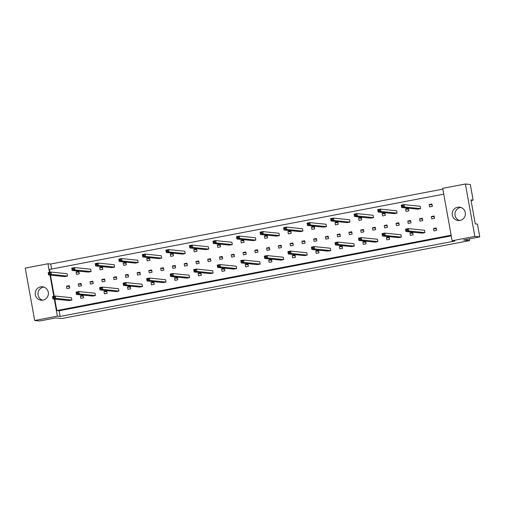 <?xml version="1.0" encoding="UTF-8"?>
<svg xmlns="http://www.w3.org/2000/svg" width="505" height="505" viewBox="0 0 505 505"><rect width="100%" height="100%" fill="white"/><g stroke="black" fill="none" stroke-linecap="round" stroke-linejoin="round"><path stroke-width="0.76" d="M452.31 215.079A6.729 6.59 -84.2 0 0 458.117 220.527A6.729 6.59 -84.2 0 0 465.282 212.599A6.729 6.59 -84.2 0 0 459.474 207.145A6.729 6.59 -84.2 0 0 452.31 215.079M460.831 207.435A6.729 6.59 -84.2 0 0 459.499 220.521M35.318 294.737A6.729 6.59 -84.2 0 0 41.126 300.191A6.729 6.59 -84.2 0 0 48.291 292.256A6.729 6.59 -84.2 0 0 42.483 286.802A6.729 6.59 -84.2 0 0 35.318 294.737M43.834 287.092A6.729 6.59 -84.2 0 0 42.508 300.178M451.255 235.854L59.104 310.771L60.12 316.439L454.872 241.024L452.133 240.746L442.708 188.346L465.408 184.009L470.319 184.502L473.134 200.132L471.07 200.523M473.134 200.132L470.957 199.911L475.274 223.892L477.446 224.113L479.75 236.908L463.533 240.008L469.581 240.62L61.856 318.51L55.809 317.897L39.592 320.991L34.681 320.498L57.381 316.155L54.306 299.08M469.581 240.62L469.271 238.909M34.681 320.498L25.25 268.092L47.95 263.755L49.496 272.346M49.995 275.099L53.814 296.334M465.408 184.009L474.839 236.409L479.75 236.908M452.133 240.746L474.839 236.409M442.847 189.116L50.696 264.033L47.95 263.755M60.12 316.439L57.381 316.155M59.104 310.771L56.838 310.543L54.78 299.13M443.75 194.141L49.446 269.468L49.951 272.264M50.468 275.149L54.262 296.246M50.696 264.033L51.598 269.058M419.554 218.785L419.983 221.146L422.761 220.616L422.338 218.255L419.554 218.785L422.483 219.082M420.602 208.622L420.179 206.261L404.025 204.626L404.448 206.987L420.602 208.622L417.824 209.152L401.671 207.517L401.241 205.156L404.025 204.626L402.965 205.592L401.854 205.806L401.974 206.469L403.085 206.255L402.965 205.592M424.92 232.609L424.497 230.248L408.337 228.607L408.766 230.968L424.92 232.609L422.136 233.14L405.982 231.498L405.559 229.137L408.337 228.607L407.283 229.579L406.165 229.788L406.285 230.45L407.396 230.236L407.283 229.579M433.479 228.531L433.909 230.892L436.686 230.356L436.263 227.995L433.479 228.531L436.408 228.828M431.327 216.538L431.75 218.899L434.527 218.368L434.104 216.007L431.327 216.538L434.256 216.834M429.168 204.544L429.591 206.905L432.375 206.375L431.945 204.014L429.168 204.544L432.097 204.841M451.142 235.216L56.838 310.543M409.946 233.026L410.369 235.387L413.153 234.857L412.724 232.496L409.946 233.026L412.875 233.323M401.38 237.104L400.957 234.743L384.804 233.102L385.227 235.463L401.38 237.104L398.603 237.634L382.449 235.993L382.02 233.632L384.804 233.102L383.743 234.074L382.632 234.288L382.752 234.945L383.863 234.737L383.743 234.074M386.407 237.52L386.83 239.881L389.614 239.351L389.191 236.99L386.407 237.52L389.336 237.817M377.847 241.598L377.418 239.237L361.264 237.596L361.687 239.957L377.847 241.598L375.063 242.129L358.91 240.494L358.487 238.133L361.264 237.596L360.204 238.568L359.093 238.783L359.213 239.446L360.324 239.231L360.204 238.568M362.874 242.015L363.297 244.376L366.074 243.846L365.652 241.485L362.874 242.015L365.803 242.318M354.308 246.093L353.885 243.732L337.725 242.097L338.154 244.458L354.308 246.093L351.53 246.629L335.37 244.988L334.948 242.627L337.725 242.097L336.671 243.069L335.56 243.277L335.673 243.94L336.791 243.726L336.671 243.069M339.335 246.516L339.758 248.877L342.541 248.346L342.112 245.986L339.335 246.516L342.264 246.812M330.769 250.594L330.346 248.233L314.192 246.591L314.615 248.952L330.769 250.594L327.991 251.124L311.837 249.483L311.408 247.122L314.192 246.591L313.132 247.564L312.021 247.772L312.14 248.435L313.252 248.226L313.132 247.564M315.795 251.01L316.225 253.371L319.002 252.841L318.579 250.48L315.795 251.01L318.724 251.307M307.236 255.088L306.806 252.727L290.653 251.086L291.076 253.447L307.236 255.088L304.452 255.618L288.298 253.977L287.875 251.616L290.653 251.086L289.592 252.058L288.481 252.273L288.601 252.929L289.712 252.721L289.592 252.058M292.262 255.505L292.685 257.866L295.463 257.335L295.04 254.975L292.262 255.505L295.191 255.801M283.696 259.583L283.273 257.222L267.12 255.587L267.543 257.948L283.696 259.583L280.919 260.113L264.759 258.478L264.336 256.117L267.12 255.587L266.059 256.553L264.948 256.767L265.068 257.43L266.179 257.215L266.059 256.553M268.723 260.006L269.146 262.366L271.93 261.83L271.507 259.469L268.723 260.006L271.652 260.302M260.157 264.083L259.734 261.723L243.58 260.081L244.003 262.442L260.157 264.083L257.38 264.614L241.226 262.972L240.803 260.612L243.58 260.081L242.52 261.053L241.409 261.262L241.529 261.925L242.64 261.71L242.52 261.053M245.19 264.5L245.613 266.861L248.391 266.331L247.968 263.97L245.19 264.5L248.119 264.797M236.624 268.578L236.201 266.217L220.041 264.576L220.47 266.937L236.624 268.578L233.84 269.108L217.687 267.467L217.264 265.106L220.041 264.576L218.987 265.548L217.87 265.763L217.99 266.419L219.101 266.211L218.987 265.548M221.651 268.995L222.074 271.355L224.858 270.825L224.428 268.464L221.651 268.995L224.58 269.291M213.085 273.072L212.662 270.712L196.508 269.07L196.931 271.431L213.085 273.072L210.307 273.603L194.154 271.968L193.724 269.607L196.508 269.07L195.448 270.042L194.337 270.257L194.457 270.92L195.568 270.705L195.448 270.042M198.111 273.489L198.541 275.85L201.318 275.32L200.895 272.959L198.111 273.489L201.041 273.792M189.552 277.567L189.123 275.212L172.969 273.571L173.392 275.932L189.552 277.567L186.768 278.103L170.614 276.462L170.191 274.101L172.969 273.571L171.908 274.543L170.797 274.752L170.917 275.414L172.028 275.2L171.908 274.543M174.578 277.99L175.001 280.351L177.779 279.82L177.356 277.46L174.578 277.99L177.507 278.287M166.012 282.068L165.589 279.707L149.436 278.066L149.859 280.426L166.012 282.068L163.235 282.598L147.075 280.957L146.652 278.596L149.436 278.066L148.375 279.038L147.264 279.252L147.378 279.909L148.495 279.701L148.375 279.038M151.039 282.484L151.462 284.845L154.246 284.315L153.817 281.954L151.039 282.484L153.968 282.781M142.473 286.562L142.05 284.201L125.896 282.56L126.319 284.921L142.473 286.562L139.696 287.092L123.542 285.451L123.119 283.09L125.896 282.56L124.836 283.532L123.725 283.747L123.845 284.41L124.956 284.195L124.836 283.532M127.5 286.979L127.929 289.34L130.707 288.809L130.284 286.449L127.5 286.979L130.429 287.276M118.94 291.057L118.517 288.696L102.357 287.061L102.786 289.422L118.94 291.057L116.156 291.587L100.003 289.952L99.58 287.591L102.357 287.061L101.303 288.027L100.186 288.241L100.306 288.904L101.417 288.69L101.303 288.027M103.967 291.48L104.39 293.841L107.167 293.304L106.744 290.949L103.967 291.48L106.896 291.776M95.401 295.558L94.978 293.197L78.824 291.555L79.247 293.916L95.401 295.558L92.623 296.088L76.47 294.447L76.04 292.086L78.824 291.555L77.764 292.528L76.653 292.736L76.773 293.399L77.884 293.184L77.764 292.528M80.428 295.974L80.851 298.335L83.634 297.805L83.211 295.444L80.428 295.974L83.357 296.271M71.868 300.052L71.439 297.691L55.285 296.05L55.708 298.411L71.868 300.052L69.084 300.582L52.93 298.941L52.507 296.58L55.285 296.05L54.224 297.022L53.113 297.237L53.233 297.893L54.344 297.685L54.224 297.022M405.629 209.045L406.058 211.406L408.835 210.869L408.412 208.508L405.629 209.045L408.558 209.341M397.069 213.123L396.64 210.762L380.486 209.12L380.909 211.481L397.069 213.123L394.285 213.653L378.131 212.012L377.708 209.651L380.486 209.12L379.425 210.093L378.314 210.301L378.434 210.964L379.545 210.749L379.425 210.093M382.096 213.539L382.519 215.9L385.296 215.37L384.873 213.009L382.096 213.539L385.025 213.836M373.53 217.617L373.107 215.256L356.947 213.615L357.376 215.976L373.53 217.617L370.752 218.147L354.592 216.506L354.169 214.145L356.947 213.615L355.892 214.587L354.781 214.802L354.895 215.458L356.012 215.25L355.892 214.587M358.556 218.034L358.979 220.395L361.763 219.864L361.334 217.504L358.556 218.034L361.485 218.33M349.99 222.112L349.567 219.751L333.414 218.109L333.837 220.47L349.99 222.112L347.213 222.642L331.059 221.007L330.63 218.646L333.414 218.109L332.353 219.082L331.242 219.296L331.362 219.959L332.473 219.744L332.353 219.082M335.017 222.528L335.446 224.889L338.224 224.359L337.801 221.998L335.017 222.528L337.946 222.831M326.457 226.606L326.028 224.245L309.874 222.61L310.304 224.971L326.457 226.606L323.673 227.143L307.52 225.501L307.097 223.141L309.874 222.61L308.814 223.582L307.703 223.791L307.823 224.454L308.934 224.239L308.814 223.582M311.484 227.029L311.907 229.39L314.684 228.86L314.261 226.499L311.484 227.029L314.413 227.326M302.918 231.107L302.495 228.746L286.341 227.105L286.764 229.466L302.918 231.107L300.14 231.637L283.987 229.996L283.558 227.635L286.341 227.105L285.281 228.077L284.17 228.285L284.29 228.948L285.401 228.74L285.281 228.077M287.945 231.524L288.368 233.884L291.151 233.354L290.728 230.993L287.945 231.524L290.874 231.82M279.385 235.601L278.956 233.241L262.802 231.599L263.225 233.96L279.385 235.601L276.601 236.132L260.447 234.49L260.024 232.13L262.802 231.599L261.741 232.571L260.63 232.786L260.75 233.443L261.861 233.234L261.741 232.571M264.412 236.018L264.835 238.379L267.612 237.849L267.189 235.488L264.412 236.018L267.341 236.315M255.846 240.096L255.423 237.735L239.263 236.1L239.692 238.461L255.846 240.096L253.068 240.626L236.908 238.991L236.485 236.63L239.263 236.1L238.208 237.066L237.091 237.281L237.211 237.943L238.322 237.729L238.208 237.066M240.872 240.519L241.295 242.88L244.079 242.343L243.65 239.982L240.872 240.519L243.801 240.816M232.306 244.597L231.883 242.236L215.73 240.595L216.153 242.956L232.306 244.597L229.529 245.127L213.375 243.486L212.946 241.125L215.73 240.595L214.669 241.567L213.558 241.775L213.678 242.438L214.789 242.223L214.669 241.567M217.333 245.013L217.762 247.374L220.54 246.844L220.117 244.483L217.333 245.013L220.262 245.31M208.773 249.091L208.344 246.73L192.19 245.089L192.613 247.45L208.773 249.091L205.989 249.621L189.836 247.98L189.413 245.619L192.19 245.089L191.13 246.061L190.019 246.276L190.139 246.932L191.25 246.724L191.13 246.061M193.8 249.508L194.223 251.869L197 251.339L196.578 248.978L193.8 249.508L196.729 249.805M185.234 253.586L184.811 251.225L168.657 249.584L169.08 251.945L185.234 253.586L182.457 254.116L166.296 252.481L165.874 250.12L168.657 249.584L167.597 250.556L166.486 250.77L166.6 251.433L167.717 251.219L167.597 250.556M170.261 254.002L170.684 256.363L173.468 255.833L173.038 253.472L170.261 254.002L173.19 254.305M161.695 258.08L161.272 255.726L145.118 254.084L145.541 256.445L161.695 258.08L158.917 258.617L142.763 256.976L142.341 254.615L145.118 254.084L144.058 255.057L142.947 255.265L143.066 255.928L144.178 255.713L144.058 255.057M146.721 258.503L147.151 260.864L149.928 260.334L149.505 257.973L146.721 258.503L149.65 258.8M138.162 262.581L137.739 260.22L121.579 258.579L122.008 260.94L138.162 262.581L135.378 263.111L119.224 261.47L118.801 259.109L121.579 258.579L120.525 259.551L119.407 259.766L119.527 260.422L120.638 260.214L120.525 259.551M123.188 262.998L123.611 265.359L126.395 264.828L125.966 262.467L123.188 262.998L126.117 263.294M114.622 267.076L114.199 264.715L98.046 263.073L98.469 265.434L114.622 267.076L111.845 267.606L95.691 265.965L95.262 263.604L98.046 263.073L96.985 264.046L95.874 264.26L95.994 264.923L97.105 264.708L96.985 264.046M99.649 267.492L100.078 269.853L102.856 269.323L102.433 266.962L99.649 267.492L102.578 267.789M91.089 271.57L90.66 269.209L74.506 267.574L74.929 269.935L91.089 271.57L88.306 272.1L72.152 270.465L71.729 268.105L74.506 267.574L73.446 268.54L72.335 268.755L72.455 269.418L73.566 269.203L73.446 268.54M76.116 271.993L76.539 274.354L79.317 273.817L78.894 271.463L76.116 271.993L79.045 272.29M67.55 276.071L67.127 273.71L50.967 272.069L51.396 274.43L67.55 276.071L64.773 276.601L48.613 274.96L48.19 272.599L50.967 272.069L49.913 273.041L48.802 273.249L48.916 273.912L50.033 273.697L49.913 273.041M407.787 221.032L408.21 223.393L410.994 222.863L410.565 220.502L407.787 221.032L410.716 221.329M396.021 223.279L396.444 225.64L399.221 225.11L398.798 222.749L396.021 223.279L398.95 223.576M384.248 225.533L384.677 227.888L387.455 227.357L387.032 224.996L384.248 225.533L387.177 225.83M372.482 227.78L372.905 230.141L375.688 229.605L375.259 227.25L372.482 227.78L375.411 228.077M360.715 230.027L361.138 232.388L363.916 231.858L363.493 229.497L360.715 230.027L363.644 230.324M348.942 232.275L349.372 234.636L352.149 234.105L351.726 231.744L348.942 232.275L351.871 232.571M337.176 234.522L337.599 236.883L340.383 236.353L339.96 233.992L337.176 234.522L340.105 234.819M325.409 236.769L325.832 239.13L328.616 238.6L328.187 236.239L325.409 236.769L328.338 237.066M313.643 239.016L314.066 241.377L316.843 240.847L316.42 238.486L313.643 239.016L316.572 239.313M301.87 241.27L302.299 243.625L305.077 243.094L304.654 240.733L301.87 241.27L304.799 241.567M290.104 243.517L290.526 245.878L293.31 245.348L292.881 242.987L290.104 243.517L293.033 243.814M278.337 245.765L278.76 248.125L281.537 247.595L281.115 245.234L278.337 245.765L281.266 246.061M266.564 248.012L266.993 250.373L269.771 249.842L269.348 247.482L266.564 248.012L269.493 248.309M254.798 250.259L255.221 252.62L258.005 252.09L257.575 249.729L254.798 250.259L257.727 250.556M243.031 252.506L243.454 254.867L246.232 254.337L245.809 251.976L243.031 252.506L245.96 252.803M231.258 254.754L231.688 257.114L234.465 256.584L234.042 254.223L231.258 254.754L234.187 255.057M219.492 257.007L219.915 259.368L222.699 258.831L222.269 256.471L219.492 257.007L222.421 257.304M207.725 259.254L208.148 261.615L210.926 261.085L210.503 258.724L207.725 259.254L210.654 259.551M195.953 261.502L196.382 263.863L199.159 263.332L198.736 260.971L195.953 261.502L198.882 261.798M184.186 263.749L184.609 266.11L187.393 265.579L186.97 263.219L184.186 263.749L187.115 264.046M172.42 265.996L172.843 268.357L175.626 267.827L175.197 265.466L172.42 265.996L175.349 266.293M160.653 268.243L161.076 270.604L163.854 270.074L163.431 267.713L160.653 268.243L163.582 268.54M148.88 270.491L149.31 272.851L152.087 272.321L151.664 269.96L148.88 270.491L151.809 270.794M137.114 272.744L137.537 275.105L140.321 274.568L139.891 272.208L137.114 272.744L140.043 273.041M125.347 274.991L125.77 277.352L128.548 276.822L128.125 274.461L125.347 274.991L128.276 275.288M113.574 277.239L114.004 279.6L116.781 279.069L116.358 276.708L113.574 277.239L116.504 277.535M101.808 279.486L102.231 281.847L105.015 281.317L104.585 278.956L101.808 279.486L104.737 279.783M90.041 281.733L90.464 284.094L93.242 283.564L92.819 281.203L90.041 281.733L92.971 282.03M78.269 283.98L78.698 286.341L81.475 285.811L81.052 283.45L78.269 283.98L81.198 284.277M66.502 286.228L66.925 288.589L69.709 288.058L69.28 285.697L66.502 286.228L69.431 286.531M403.085 206.255L404.448 206.987L401.671 207.517L401.974 206.469M401.854 205.806L401.241 205.156M407.396 230.236L408.766 230.968L405.982 231.498L406.285 230.45M406.165 229.788L405.559 229.137M379.545 210.749L380.909 211.481L378.131 212.012L378.434 210.964M378.314 210.301L377.708 209.651M356.012 215.25L357.376 215.976L354.592 216.506L354.895 215.458M354.781 214.802L354.169 214.145M332.473 219.744L333.837 220.47L331.059 221.007L331.362 219.959M331.242 219.296L330.63 218.646M308.934 224.239L310.304 224.971L307.52 225.501L307.823 224.454M307.703 223.791L307.097 223.141M383.863 234.737L385.227 235.463L382.449 235.993L382.752 234.945M382.632 234.288L382.02 233.632M360.324 239.231L361.687 239.957L358.91 240.494L359.213 239.446M359.093 238.783L358.487 238.133M336.791 243.726L338.154 244.458L335.37 244.988L335.673 243.94M335.56 243.277L334.948 242.627M313.252 248.226L314.615 248.952L311.837 249.483L312.14 248.435M312.021 247.772L311.408 247.122M289.712 252.721L291.076 253.447L288.298 253.977L288.601 252.929M288.481 252.273L287.875 251.616M266.179 257.215L267.543 257.948L264.759 258.478L265.068 257.43M264.948 256.767L264.336 256.117M242.64 261.71L244.003 262.442L241.226 262.972L241.529 261.925M241.409 261.262L240.803 260.612M285.401 228.74L286.764 229.466L283.987 229.996L284.29 228.948M284.17 228.285L283.558 227.635M261.861 233.234L263.225 233.96L260.447 234.49L260.75 233.443M260.63 232.786L260.024 232.13M238.322 237.729L239.692 238.461L236.908 238.991L237.211 237.943M237.091 237.281L236.485 236.63M214.789 242.223L216.153 242.956L213.375 243.486L213.678 242.438M213.558 241.775L212.946 241.125M191.25 246.724L192.613 247.45L189.836 247.98L190.139 246.932M190.019 246.276L189.413 245.619M167.717 251.219L169.08 251.945L166.296 252.481L166.6 251.433M166.486 250.77L165.874 250.12M144.178 255.713L145.541 256.445L142.763 256.976L143.066 255.928M142.947 255.265L142.341 254.615M120.638 260.214L122.008 260.94L119.224 261.47L119.527 260.422M119.407 259.766L118.801 259.109M97.105 264.708L98.469 265.434L95.691 265.965L95.994 264.923M95.874 264.26L95.262 263.604M73.566 269.203L74.929 269.935L72.152 270.465L72.455 269.418M72.335 268.755L71.729 268.105M50.033 273.697L51.396 274.43L48.613 274.96L48.916 273.912M48.802 273.249L48.19 272.599M219.101 266.211L220.47 266.937L217.687 267.467L217.99 266.419M217.87 265.763L217.264 265.106M195.568 270.705L196.931 271.431L194.154 271.968L194.457 270.92M194.337 270.257L193.724 269.607M172.028 275.2L173.392 275.932L170.614 276.462L170.917 275.414M170.797 274.752L170.191 274.101M148.495 279.701L149.859 280.426L147.075 280.957L147.378 279.909M147.264 279.252L146.652 278.596M124.956 284.195L126.319 284.921L123.542 285.451L123.845 284.41M123.725 283.747L123.119 283.09M101.417 288.69L102.786 289.422L100.003 289.952L100.306 288.904M100.186 288.241L99.58 287.591M77.884 293.184L79.247 293.916L76.47 294.447L76.773 293.399M76.653 292.736L76.04 292.086M54.344 297.685L55.708 298.411L52.93 298.941L53.233 297.893M53.113 297.237L52.507 296.58"/></g></svg>
